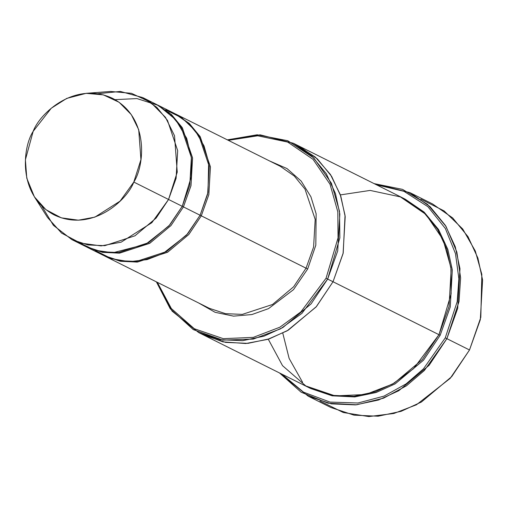<?xml version="1.0" encoding="UTF-8"?>
<svg xmlns="http://www.w3.org/2000/svg" width="508" height="508" viewBox="0 0 508 508"><rect width="100%" height="100%" fill="white"/><g stroke="black" fill="none" stroke-linecap="round" stroke-linejoin="round"><path stroke-width="0.76" d="M280.276 166.306L294.31 176.06L305.01 189.141L315.189 219.373L313.595 247.053L306.051 268.18L307.67 268.992L315.817 245.218L316.135 213.76L310.921 196.793L301.149 181.058L286.995 168.561L269.621 160.979L286.995 168.561L301.149 181.058L310.921 196.793L316.135 213.76L315.817 245.218L307.67 268.992L293.497 289.649L268.561 308.61L251.911 314.547L233.534 316.135L215.106 312.306L198.66 302.984L215.106 312.306L233.534 316.135L251.911 314.547L268.561 308.61L293.497 289.649L307.67 268.992L199.676 215.017L201.289 215.83L208.858 194.583L210.395 166.726L199.993 136.379L189.122 123.311L174.917 113.659L189.548 123.704L200.247 136.792L210.426 167.018L208.832 194.704L201.289 215.83L188.881 234.423L167.723 252.152L137.541 262.039L120.72 261.315L103.962 255.651L120.155 261.207L137.058 262.077L167.469 252.305L188.798 234.512L201.289 215.83L306.051 268.18L313.595 247.053L315.189 219.373L305.01 189.141L294.31 176.06L280.276 166.306L175.514 113.957M282.785 333.178L289.128 358.426L302.571 382.289L289.128 358.426L282.785 333.178M308.229 396.183L279.502 372.955L301.117 392.189L328.003 403.181L356.66 404.793L383.591 398.151L406.451 385.807L424.383 370.478L446.888 338.671L429.095 365.315L398.767 390.735L378.466 400.031L355.511 404.901L331.406 403.86L308.229 396.183L330.848 407.486L354.025 415.163L378.13 416.204L401.085 411.334L421.386 402.038L451.714 376.619L469.506 349.974L450.171 378.377L416.446 404.774L393.897 413.474L368.814 416.566L343.287 412.515L319.964 400.99M445.268 337.858L423.443 368.865L406.121 383.877L384.048 396.113L357.981 403.003L330.048 402.088L303.53 392.163L281.807 374.104L303.53 392.163L330.048 402.088L357.981 403.003L384.048 396.113L406.121 383.877L423.443 368.865L445.268 337.858L457.175 301.727L458.876 278.778L455.486 253.663L445.376 228.549L427.863 206.642L403.955 191.326L376.415 184.772L403.955 191.326L427.863 206.642L445.376 228.549L455.486 253.663L458.876 278.778L457.175 301.727L445.268 337.858L446.888 338.671L445.268 337.858M326.047 278.257L300.882 311.88L279.933 327.171L253.308 337.369L223.279 338.665L194.31 328.727L171.355 308.566L157.353 282.34L171.355 308.566L194.31 328.727L223.279 338.665L253.308 337.369L279.933 327.171L300.882 311.88L326.047 278.257L338.055 237.871L337.814 211.836L330.048 184.283L313.055 159.36L287.668 142.075L257.715 135.788L228.314 140.341L257.715 135.788L287.668 142.075L313.055 159.36L330.048 184.283L337.814 211.836L338.055 237.871L326.047 278.257L327.66 279.07L326.047 278.257M156.394 281.857L170.224 308.731L193.281 329.603L222.669 340.112L253.295 339.084L280.53 328.847L301.962 313.322L327.66 279.07L311.112 303.854L282.899 327.501L264.02 336.15L242.665 340.678L220.237 339.712L198.685 332.569L172.091 311.125L156.394 281.857M71.819 239.598L85.509 246.437L101.676 251.797L118.497 252.52L148.673 242.634L169.831 224.904L182.245 206.311L168.554 199.473L156.14 218.059L134.982 235.795L104.807 245.675L87.986 244.951L71.819 239.598L53.416 225.342L41.637 205.873M133.801 182.061L120.091 201.111L94.882 217.126L78.41 220.193L61.303 217.843L45.942 209.683L34.411 196.869L26.778 178.181L25.4 159.772L33.172 131.337C22.581 147.352 17.355 195.37 54.191 214.941C91.834 232.918 127.254 200.114 133.801 182.061C144.393 166.04 149.619 118.021 112.776 98.457C75.14 80.48 39.719 113.278 33.172 131.337L51.251 108.242L66.732 98.4L86.15 93.332L103.346 94.869L119.126 102.286L131.293 114.618L138.709 129.718L140.938 159.62L133.801 182.061L168.554 199.473L133.801 182.061M34.411 196.869L47.549 217.507L61.589 233.102L80.289 243.04L101.111 245.904L121.171 242.164L151.867 222.669L168.554 199.473L177.241 172.149L174.53 135.75L165.494 117.367L150.686 102.349L131.477 93.32L110.541 91.453L86.15 93.332M183.432 206.908L181.82 206.096L183.432 206.908L191.002 185.661L192.538 157.804L182.131 127.451L171.266 114.389L157.061 104.737L171.691 114.783L182.391 127.87L192.57 158.096L190.976 185.782L183.432 206.908L171.025 225.501L149.86 243.23L119.685 253.111L102.864 252.387L86.106 246.729L102.299 252.286L119.202 253.155L149.606 243.376L170.942 225.59L183.432 206.908L200.101 215.233L183.432 206.908M115.011 99.657L136.938 98.571L158.255 105.366L175.565 119.507L186.696 138.303L191.472 158.388L191.186 177.133L182.245 206.311L168.897 225.965L145.694 244.297L112.865 252.774L95.167 250.247L78.88 242.57M165.659 109.855L182.023 117.964L195.136 130.537L204.032 145.929L208.667 162.293L208.001 192.418L200.101 215.233L207.645 194.113L209.239 166.427L199.06 136.195L188.354 123.114L174.32 113.36L157.658 105.029M420.827 199.142L444.106 210.915L462.712 228.994L475.304 251.028L481.838 274.403L480.803 317.398L469.506 349.974L446.888 338.671L469.506 349.974L480.314 319.691L482.6 280.01L477.895 258.077L468.014 236.684L452.672 217.932L432.556 203.949L409.937 192.646L430.054 206.629L445.389 225.381L455.276 246.774L459.981 268.707L457.695 308.388L446.888 338.671L459.029 301.517L460.623 277.889L456.851 252.07L446.024 226.416L427.507 204.349L402.526 189.376L374.11 183.617L409.937 192.646M440.163 335.286L438.55 334.474L440.163 335.286L450.247 306.997L452.31 269.913L447.846 249.428L438.518 229.483L424.078 212.058L405.2 199.155L424.078 212.058L438.518 229.483L447.846 249.428L452.31 269.913L450.247 306.997L440.163 335.286L423.539 360.166L395.148 383.864L376.149 392.494L354.679 396.939L332.168 395.821L310.591 388.487L332.168 395.821L354.679 396.939L376.149 392.494L395.148 383.864L423.539 360.166L440.163 335.286M340.373 194.907L370.135 190.424L400.393 196.901L425.996 214.471L443.103 239.706L450.907 267.57L451.129 293.878L438.975 334.689L327.66 279.07L333.019 281.743L316.471 306.534L288.258 330.175L269.373 338.83L248.025 343.351L225.596 342.386L204.038 335.242L225.596 342.386L248.025 343.351L269.373 338.823L288.258 330.175L316.471 306.534L333.019 281.743L438.975 334.689L449.034 306.521L451.155 269.608L446.78 249.206L437.585 229.305L423.316 211.861L404.603 198.857L298.647 145.91L317.36 158.915L331.629 176.359L340.824 196.259L345.205 216.662L343.078 253.575L333.019 281.743L343.198 253.035L345.046 215.341L340.258 194.583L330.448 174.492L315.411 157.156L295.929 144.615L315.424 157.169L330.454 174.504L340.258 194.589L345.046 215.348L343.192 253.041L333.019 281.743L316.109 306.946L287.115 330.841L267.703 339.376L245.834 343.522L223.037 341.884L201.384 333.851M198.685 332.569L203.632 335.039M204.038 335.242L309.994 388.188L331.553 395.332L353.974 396.297L375.329 391.77L394.214 383.121L422.427 359.48L438.975 334.689L413.55 368.687L392.398 384.162L365.506 394.513L335.153 395.897L305.835 385.953L282.537 365.665L268.268 339.192M209.315 308.305L225.489 313.665L242.303 314.389L272.485 304.508L293.643 286.772L306.051 268.18L293.643 286.772L272.485 304.508L242.303 314.389L225.489 313.665L209.315 308.305L104.553 255.956M86.697 247.034L103.365 255.359L119.532 260.718L136.354 261.442L166.529 251.562L187.687 233.826L200.101 215.233L186.544 235.121L162.884 253.575L147.066 259.613L129.477 261.69L111.62 258.737L95.358 250.539M298.24 145.707L317.36 158.915L331.629 176.359L340.824 196.259L345.199 216.668L343.078 253.575L333.019 281.743L316.109 306.953L287.109 330.841L267.691 339.376L245.821 343.522L223.025 341.884L201.371 333.845M227.349 139.859L260.166 134.842L293.294 143.237L312.001 156.235L326.276 173.685L335.464 193.586L339.846 213.989L337.718 250.901L327.66 279.07L339.858 237.877L339.515 211.309L331.413 183.248L313.842 158.001L287.75 140.729L257.169 134.785L227.349 139.859M97.688 93.707L120.32 91.434L142.773 97.593L156.807 107.347L167.513 120.434L177.686 150.66L176.098 178.346L168.554 199.473L182.245 206.311L189.789 185.185L191.376 157.505L181.204 127.273L170.498 114.186L156.464 104.438L142.773 97.593M168.313 112.249L169.183 112.573M293.294 143.237L298.647 145.91"/></g></svg>
